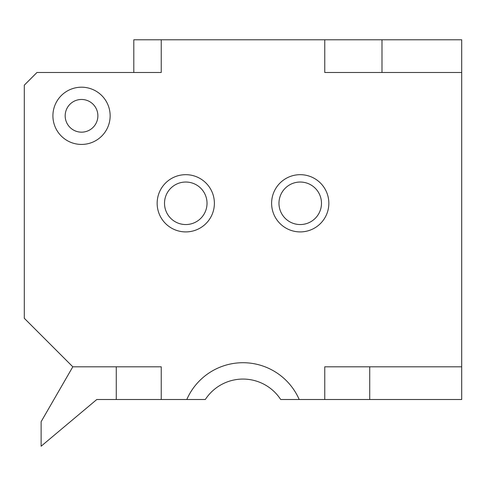 <?xml version="1.0" encoding="UTF-8"?>
<svg xmlns="http://www.w3.org/2000/svg" width="486" height="486" viewBox="0 0 486 486"><rect width="100%" height="100%" fill="white"/><g stroke="black" fill="none" stroke-linecap="round" stroke-linejoin="round"><path stroke-width="0.73" d="M133.802 72.481L133.802 39.779L161.243 39.779L161.243 72.481L36.972 72.481L24.3 85.153L24.3 318.294L72.809 366.808L116.276 366.808L116.276 399.51L96.787 399.51L41.122 446.221L41.122 421.696L72.809 366.808M161.243 39.779L324.757 39.779L324.757 72.481L324.757 39.779L381.99 39.779L381.99 72.481L324.757 72.481M186.8 399.51L205.311 399.51A44.967 44.967 0 0 1 280.689 399.51L299.2 399.51A61.315 61.315 0 0 0 186.8 399.51L116.276 399.51M161.243 366.808L161.243 399.51L161.243 366.808L116.276 366.808M324.757 366.808L369.725 366.808L369.725 399.51L324.757 399.51L324.757 366.808L324.757 399.51L299.2 399.51M369.725 399.51L461.7 399.51L461.7 39.779L381.99 39.779M157.154 203.294A28.613 28.613 0 0 1 200.08 178.514A28.613 28.613 0 0 1 200.08 228.074A28.613 28.613 0 0 1 157.154 203.294M52.913 115.814A28.613 28.613 0 0 1 95.839 91.034A28.613 28.613 0 0 1 95.839 140.594A28.613 28.613 0 0 1 52.913 115.814M271.613 203.294A28.613 28.613 0 0 1 314.539 178.514A28.613 28.613 0 0 1 314.539 228.074A28.613 28.613 0 0 1 271.613 203.294M278.97 203.294A21.256 21.256 0 0 1 310.858 184.887A21.256 21.256 0 0 1 310.858 221.701A21.256 21.256 0 0 1 278.97 203.294M65.179 115.814A16.354 16.354 0 0 1 89.703 101.653A16.354 16.354 0 0 1 89.703 129.975A16.354 16.354 0 0 1 65.179 115.814M164.511 203.294A21.256 21.256 0 0 1 196.399 184.887A21.256 21.256 0 0 1 196.399 221.701A21.256 21.256 0 0 1 164.511 203.294M381.99 72.481L461.7 72.481M461.7 366.808L369.725 366.808"/></g></svg>
